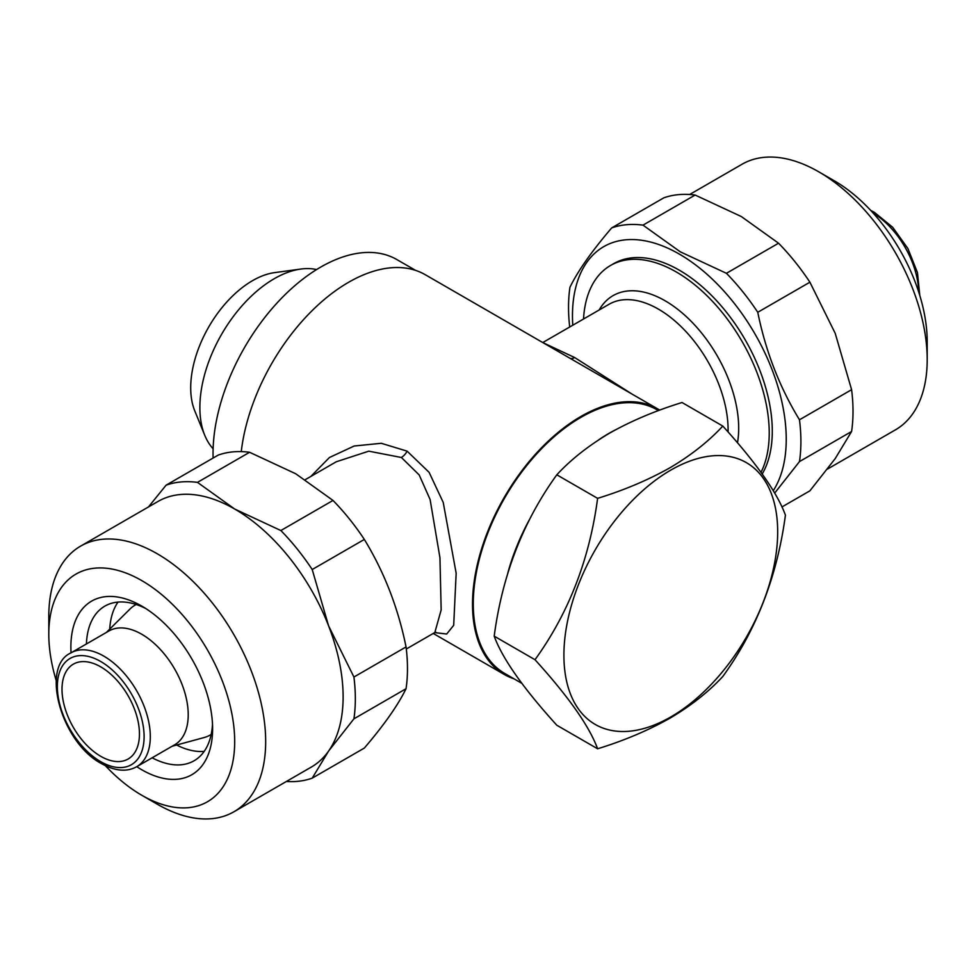 <?xml version="1.0" encoding="UTF-8"?>
<svg xmlns="http://www.w3.org/2000/svg" width="976" height="976" viewBox="0 0 976 976"><rect width="100%" height="100%" fill="white"/><g stroke="black" fill="none" stroke-linecap="round" stroke-linejoin="round"><path stroke-width="1.46" d="M507.715 573.437A152.256 87.901 -60 0 1 529.419 519.659M598.983 439.651A152.256 87.901 -60 0 1 608.829 433.442A152.256 87.901 -60 0 1 615.502 429.83M521.794 683.322L504.812 673.513A152.256 87.901 -60 0 1 481.473 551.513A152.256 87.901 -60 0 1 580.94 417.35A152.256 87.901 -60 0 1 657.068 409.798L658.458 410.603M597.605 748.787L556.808 725.229C523.258 688.263 502.396 658.568 494.198 636.157C502.286 575.157 523.16 521.379 556.808 474.8C570.899 459.537 588.54 445.629 609.719 433.063C631.167 420.961 655.262 410.774 682.017 402.515L722.813 426.073C708.503 441.506 690.862 455.426 669.902 467.809C648.137 480.033 624.042 490.22 597.605 498.358C589.516 559.358 568.642 613.148 535.007 659.715C568.544 696.681 589.406 726.364 597.605 748.787C624.042 740.65 648.137 730.463 669.902 718.226C690.862 705.843 708.503 691.935 722.813 676.49C756.351 630.191 777.225 576.401 785.424 515.133C777.323 492.868 756.461 463.173 722.813 426.073M670.793 470.115A151.158 87.279 120 0 0 563.908 655.25A151.158 87.279 120 0 0 670.793 716.957A151.158 87.279 120 0 0 777.677 531.822A151.158 87.279 120 0 0 670.793 470.115M773.273 490.672A151.158 87.279 -120 0 0 679.345 254.102A151.158 87.279 -120 0 0 572.766 325.228M781.947 506.959L809.897 490.83L835.224 458.574L851.597 431.49L799.478 461.587L774.688 493.075M799.478 461.587A164.31 94.867 -120 0 0 799.478 419.79L851.597 389.692L835.224 333.365L809.897 282.198A164.31 94.867 -120 0 0 778.543 243.207L741.309 216.538L695.132 195.041A164.31 94.867 -120 0 0 663.79 197.847L611.659 227.933C591.773 251.235 577.865 271.011 569.947 287.273A164.31 94.867 -120 0 0 569.703 326.997M809.897 282.198L757.766 312.283C765.684 351.36 779.58 387.191 799.478 419.79M757.766 312.283A164.31 94.867 -120 0 0 726.425 273.304L778.543 243.207M695.132 195.041L643.001 225.139L680.248 251.796L726.425 273.304M827.538 469.041L895.443 429.843A153.354 88.535 -120 0 0 927.2 359.644A153.354 88.535 -120 0 0 818.766 171.825L818.766 171.825A153.354 88.535 -120 0 0 742.089 164.224L689.654 194.505M927.2 359.644L927.2 341.759A131.443 75.884 -120 0 0 834.26 180.767L818.766 171.825L834.26 180.767M204.204 751.374A89.267 51.545 60 0 1 176.632 745.03M212.5 724.155A89.267 51.545 60 0 1 194.126 760.743A89.267 51.545 60 0 1 152.146 757.791M71.053 652.834A100.223 57.865 60 0 1 141.74 606.072L141.74 606.072A100.223 57.865 60 0 1 141.752 606.072A100.223 57.865 60 0 1 212.609 728.828A100.223 57.865 60 0 1 141.74 769.747A100.223 57.865 60 0 1 136.774 766.672M56.218 680.553A131.443 75.884 60 0 1 48.8 634.241A131.443 75.884 60 0 1 141.74 580.586A131.443 75.884 60 0 1 234.691 741.565A131.443 75.884 60 0 1 141.74 795.233L141.74 795.233A131.443 75.884 60 0 1 105.347 765.648M157.234 804.175L141.74 795.233L157.234 804.175A153.354 88.535 60 0 0 233.911 811.776L311.368 767.051A153.354 88.535 60 0 0 328.595 751.069L312.21 778.153L364.341 748.067C384.093 724.973 397.988 705.184 406.053 688.727L353.922 718.824L328.595 751.069A153.354 88.535 60 0 0 328.595 625.86L353.922 677.027L406.053 646.929A164.31 94.867 60 0 1 406.053 688.727M48.8 634.241L48.8 616.356A153.354 88.535 60 0 1 80.557 546.157A153.354 88.535 60 0 1 157.234 553.758A153.354 88.535 60 0 1 257.42 688.885A153.354 88.535 60 0 1 233.911 811.776M80.557 546.157L158.014 501.444A153.354 88.535 60 0 1 234.691 509.033L280.868 530.541L332.999 500.444A164.31 94.867 60 0 1 364.341 539.435L312.21 569.52L328.595 625.86A153.354 88.535 60 0 0 234.691 509.033L197.457 482.376A164.31 94.867 60 0 0 166.103 485.17L218.234 455.084A164.31 94.867 60 0 1 249.575 452.278L197.457 482.376M332.999 500.444L295.752 473.775L249.575 452.278M141.74 634.241A65.721 37.942 60 0 1 184.684 692.167A65.721 37.942 60 0 1 174.606 744.822L136.689 766.721A65.721 37.942 60 0 0 146.766 714.054A65.721 37.942 60 0 0 103.834 656.14A65.721 37.942 60 0 0 70.967 652.883L108.885 630.996A65.721 37.942 60 0 1 141.74 634.241M543.181 342.783L574.596 357.509L632.338 394.267M583.526 319.018A131.443 75.884 60 0 1 610.561 265.46A131.443 75.884 60 0 1 676.283 271.975A131.443 75.884 60 0 1 761.024 472.311M406.297 649.003L434.832 632.533L441.164 609.927L439.944 557.711L430.111 499.529L419.192 474.946L401.404 457.5L368.794 451.168L336.244 461.782L305.354 479.619M310.819 476.459L329.449 457.5L354.178 446.008L381.287 443.287L407.126 451.156L429.111 472.335L443.226 502.433L456.158 573.229L453.694 625.311L446.666 634.034L434.723 632.594M241.255 451.607A153.354 88.535 -60 0 1 348.578 282.296A153.354 88.535 -60 0 1 425.255 274.707L657.617 408.859A153.354 88.535 120 0 0 580.94 416.447A153.354 88.535 120 0 0 480.765 551.586A153.354 88.535 120 0 0 504.275 674.465A153.354 88.535 120 0 0 513.962 678.796M172.118 746.262L204.179 737.527A75.03 43.322 -120 0 0 211.194 734.428M762.219 473.958A131.443 75.884 -120 0 0 679.345 270.206A131.443 75.884 -120 0 0 613.623 263.691L610.561 265.46M100.735 756.302A54.766 31.622 60 0 1 64.953 708.039A54.766 31.622 60 0 1 73.346 664.156A54.766 31.622 60 0 1 100.735 666.864A54.766 31.622 60 0 1 136.506 715.127A54.766 31.622 60 0 1 128.112 759.023A54.766 31.622 60 0 1 100.735 756.302M316.59 269.559A105.152 60.707 120 0 0 300.754 269.059A105.152 60.707 120 0 0 274.232 278.721A105.152 60.707 120 0 0 204.765 435.32A105.152 60.707 120 0 0 213.122 448.777M300.754 269.059L274.598 272.621A87.45 50.484 120 0 0 252.54 280.661A87.45 50.484 120 0 0 194.773 410.884L204.765 435.32M213.11 458.037A152.256 87.901 -60 0 1 320.701 267.095A152.256 87.901 -60 0 1 396.829 259.555L415.556 270.364M136.189 604.498A75.03 43.322 -120 0 0 129.991 609.036L106.396 632.424M109.727 629.13A89.267 51.545 60 0 1 118.011 602.082M659.727 410.14A153.354 88.535 120 0 0 657.617 408.859M401.404 457.5L401.356 457.476A10.956 6.32 -60.1 0 0 407.126 451.156M574.596 357.509L574.644 357.533A10.956 6.32 120 0 1 570.472 358.534M312.21 778.153A164.31 94.867 60 0 1 286.346 781.495M353.922 677.027A164.31 94.867 60 0 1 353.922 718.824M280.868 530.541A164.31 94.867 60 0 1 312.21 569.52M406.053 646.929C398.135 607.865 384.227 572.034 364.341 539.435M148.474 506.947L166.103 485.17M86.425 643.965A89.267 51.545 60 0 1 104.859 606.12A89.267 51.545 60 0 1 145.729 608.499M851.597 431.49A164.31 94.867 -120 0 0 851.597 389.692M643.001 225.139A164.31 94.867 -120 0 0 611.659 227.933M597.605 498.358L556.808 474.8M535.007 659.715L494.198 636.157M100.735 661.508A61.342 35.417 60 0 1 144.106 736.636A61.342 35.417 60 0 1 100.735 761.67A61.342 35.417 60 0 1 57.352 686.543A61.342 35.417 60 0 1 100.735 661.508M599.154 309.99A104.054 60.085 60 0 1 665.107 300.779A104.054 60.085 60 0 1 737.49 442.787M542.766 342.552L609.109 304.244A98.588 56.913 60 0 1 658.397 309.124A98.588 56.913 60 0 1 728.084 431.978M873.239 213.171A65.721 37.942 60 0 1 918.636 291.8M870.653 210.352L874.362 212.317L892.723 227.323L907.912 248.563L917.452 272.585L919.782 295.447M70.967 652.883C40.114 666.486 61.22 742.675 101.638 763.683C115.131 771.162 126.819 772.175 136.689 766.721M433.234 633.448L504.275 674.465M434.832 632.533L435.857 632.167"/></g></svg>
